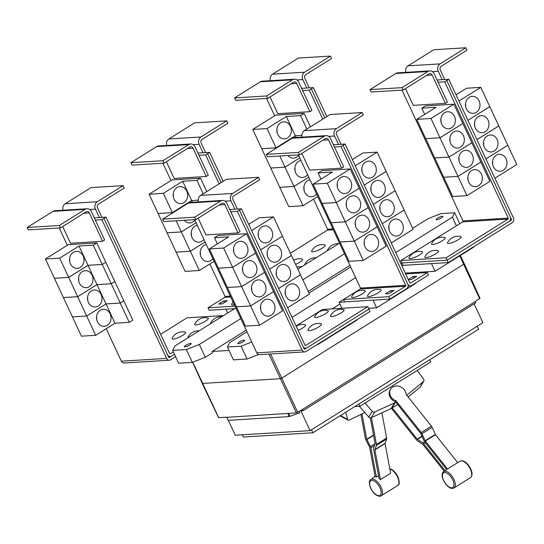 <?xml version="1.0" encoding="UTF-8"?>
<svg xmlns="http://www.w3.org/2000/svg" width="544" height="544" viewBox="0 0 544 544"><rect width="100%" height="100%" fill="white"/><g stroke="black" fill="none" stroke-linecap="round" stroke-linejoin="round"><path stroke-width="0.82" d="M390.585 389.205A8.52 7.283 -148.8 0 0 391.524 397.589A8.52 7.283 -148.8 0 0 395.91 400.704L421.246 432.528A2.727 1.299 58 0 1 421.981 433.731L425.292 441.068L447.515 468.982A10.016 4.76 -122 0 0 446.563 469.384L424.742 441.973A2.727 1.299 58 0 1 424.007 440.769L420.696 433.439L395.359 401.615A8.52 7.283 -148.8 0 1 390.973 398.494A8.52 7.283 -148.8 0 1 390.034 390.116L390.585 389.205A8.52 7.283 -148.8 0 1 404.233 389.647A8.52 7.283 -148.8 0 1 406.076 394.352L431.412 426.176A2.727 1.299 -122 0 1 432.147 427.38L435.458 434.71L457.688 462.631L447.515 468.982M444.183 471.179L423.096 444.693L417.602 440.966A2.727 1.299 58 0 1 416.677 440.082L391.442 408.394M359.353 406.307L368.784 417.078A2.047 1.748 31.2 0 0 371.307 417.71L391.109 408.558A8.656 7.405 31.2 0 0 391.884 408.136L392.299 407.878L417.221 439.178L422.715 442.904A2.727 1.299 58 0 1 423.647 443.788L444.972 470.567M392.299 407.878L397.671 404.518M378.508 475.51L376.394 476.959A10.016 4.76 -122 0 0 375.17 476.796L369.6 447.08L365.867 439.79A2.727 1.299 58 0 1 365.418 438.559L360.896 414.406M361.991 413.875L366.744 439.26L370.484 446.549A2.727 1.299 58 0 1 370.926 447.787L376.394 476.959M371.45 417.642L376.462 444.428A2.727 1.299 58 0 1 376.434 445.414L374.904 449.895L380.467 479.611A10.016 4.76 -122 0 0 379.046 478.366L373.578 449.194A2.727 1.299 58 0 1 373.606 448.208L375.142 443.72L370.294 417.867M380.467 479.611L390.64 473.26L385.07 443.544L386.607 439.056A2.727 1.299 -122 0 0 386.634 438.07L381.902 412.814M395.91 400.704L395.359 401.615M395.774 402.138L395.359 402.397A8.656 7.405 -148.8 0 1 394.584 402.818L374.775 411.964A2.047 1.748 -148.8 0 1 372.259 411.339L365.017 403.063M417.248 370.423L423.62 379.243A2.047 1.748 -148.8 0 1 423.443 381.562L407.068 395.012A8.656 7.405 -148.8 0 1 406.783 395.236M408.177 396.991L419.968 387.301A2.047 1.748 31.2 0 0 420.308 386.913L423.783 381.174M364.786 412.515L349.214 420.097A2.047 1.387 -62 0 1 348.119 420.138A2.047 1.387 -62 0 1 347.568 419.37L345.828 412.182M429.808 359.706L430.841 361.93L359.87 406.273L354.776 406.586M63.063 210.229A5.454 4.644 -93.5 0 1 65.205 203.728L91.004 187.605L123.087 185.633L124.216 188.047L98.41 204.163A2.727 2.319 86.5 0 0 97.498 207.849L101.952 217.396M173.359 351.852L170.347 353.743A0.68 0.578 -93.5 0 1 169.558 353.457L105.992 217.151L99.402 217.552L95.465 209.12A5.454 4.644 -93.5 0 1 97.288 201.756L123.087 185.633M207.842 317.968A7.5 1.646 155 0 1 204.714 321.599A7.5 1.646 155 0 1 195.888 324.918A7.5 1.646 155 0 1 194.752 324.074A11.669 11.669 0 0 1 207.842 317.968M185.218 332.105A7.5 1.646 155 0 1 182.09 335.736A7.5 1.646 155 0 1 173.264 339.055A7.5 1.646 155 0 1 172.128 338.212A11.669 11.669 0 0 1 185.218 332.105M210.596 323.687A7.5 1.646 155 0 1 210.616 323.095A11.669 11.669 0 0 1 221.768 316.71M187.972 337.824A7.5 1.646 155 0 1 187.986 337.232A11.669 11.669 0 0 1 199.145 330.847M309.91 111.704L311.943 110.432L298.738 82.11A5.454 4.644 86.5 0 0 294.331 79.213A5.454 4.644 86.5 0 0 292.42 79.832L266.614 95.955L234.539 97.927L235.661 100.334L267.743 98.362L293.542 82.246A2.727 2.319 -93.5 0 1 294.501 81.933A2.727 2.319 -93.5 0 1 296.704 83.382L309.91 111.704L277.828 113.676L270.021 96.941M266.614 95.955L267.743 98.362M294.331 79.213L262.256 81.185A5.454 4.644 86.5 0 0 260.338 81.804L234.539 97.927M316.574 193.95A8.52 7.256 -93.5 0 1 311.617 196.744A8.52 7.256 -93.5 0 1 304.742 192.209A8.52 7.256 -93.5 0 1 309.978 179.799M304.055 190.176A8.52 7.256 86.5 0 0 303.872 187.177M317.771 196.52L303.008 205.741L294.012 186.456L308.781 177.235M303.008 205.741L288.748 206.618L279.759 187.333L294.012 186.456L285.015 167.158L299.778 157.937L285.008 167.144L279.82 156.026M307.578 174.651A8.52 7.256 -93.5 0 1 302.62 177.446A8.52 7.256 -93.5 0 1 295.739 172.91A8.52 7.256 -93.5 0 1 300.975 160.5M295.059 170.877A8.52 7.256 86.5 0 0 294.875 167.878M308.774 177.222L294.005 186.442L279.752 187.32L270.756 168.035L285.015 167.158L270.749 168.021L261.759 148.736L276.019 147.859L295.338 135.789L301.927 135.388M298.574 155.353A8.52 7.256 -93.5 0 1 293.617 158.148A8.52 7.256 -93.5 0 1 287.946 155.523M276.182 148.213L276.019 147.859M296.133 137.503L295.338 135.789M290.455 126.371A8.52 7.256 -93.5 0 1 284.621 138.849A8.52 7.256 -93.5 0 1 277.739 134.314A8.52 7.256 -93.5 0 1 283.574 121.842A8.52 7.256 -93.5 0 1 290.455 126.371M277.059 132.28A8.52 7.256 86.5 0 0 276.876 129.282M301.927 135.368L295.331 135.776L276.012 147.846L267.016 128.561L286.341 116.491L300.594 115.614L306.857 129.044M295.331 135.776L286.341 116.491M276.012 147.846L261.752 148.723L252.763 129.438L267.016 128.561M324.782 244.902A7.5 1.646 155 0 1 321.654 248.533A7.5 1.646 155 0 1 312.827 251.852A7.5 1.646 155 0 1 311.692 251.008A11.669 11.669 0 0 1 324.782 244.902M293.699 260.27A11.669 11.669 0 0 1 302.151 259.039A7.5 1.646 155 0 1 295.616 264.384M327.536 250.621A7.5 1.646 155 0 1 327.549 250.036A11.669 11.669 0 0 1 338.708 243.644M304.912 264.758A7.5 1.646 155 0 1 304.926 264.166A11.669 11.669 0 0 1 316.078 257.781M359.87 406.273L358.836 404.056M105.992 217.151L101.918 219.688L95.336 220.096L91.399 211.657A5.454 4.644 86.5 0 0 86.999 208.76A5.454 4.644 86.5 0 0 85.082 209.379L59.282 225.502L27.2 227.474L28.322 229.888L60.404 227.916L86.21 211.793A2.727 2.319 -93.5 0 1 87.162 211.48A2.727 2.319 -93.5 0 1 89.366 212.928L102.571 241.25L70.489 243.222L62.689 226.488M59.282 225.502L60.404 227.916M86.999 208.76L54.917 210.732A5.454 4.644 86.5 0 0 53.006 211.351L27.2 227.474M110.112 313.813A8.52 7.256 -93.5 0 1 104.278 326.291A8.52 7.256 -93.5 0 1 97.403 321.756A8.52 7.256 -93.5 0 1 103.238 309.284A8.52 7.256 -93.5 0 1 110.112 313.813M96.723 319.722A8.52 7.256 86.5 0 0 96.533 316.724M95.669 335.288L86.68 316.003L105.998 303.933L120.258 303.056L129.248 322.34L114.988 323.218L95.669 335.288L81.41 336.165L72.42 316.88L86.68 316.003L77.676 296.704L97.002 284.634L111.255 283.757L120.251 303.042L105.992 303.919L86.673 315.989L72.413 316.866L63.424 297.582L77.676 296.704M114.988 323.218L105.998 303.933M101.116 294.515A8.52 7.256 -93.5 0 1 95.282 306.993A8.52 7.256 -93.5 0 1 88.4 302.457A8.52 7.256 -93.5 0 1 94.234 289.986A8.52 7.256 -93.5 0 1 101.116 294.515M87.72 300.424A8.52 7.256 86.5 0 0 87.536 297.425M105.992 303.919L97.002 284.634M92.113 275.216A8.52 7.256 -93.5 0 1 86.285 287.694A8.52 7.256 -93.5 0 1 79.404 283.159A8.52 7.256 -93.5 0 1 85.238 270.688A8.52 7.256 -93.5 0 1 92.113 275.216M78.724 281.126A8.52 7.256 86.5 0 0 78.54 278.127M77.67 296.691L68.68 277.413L87.999 265.336L102.258 264.459L111.248 283.744L96.988 284.621L77.67 296.691L63.417 297.568L54.42 278.283L68.68 277.413L59.684 258.114L79.002 246.038L93.262 245.16L102.252 264.445L87.992 265.322L68.673 277.392L54.414 278.27L45.424 258.985L59.684 258.114M96.988 284.621L79.002 246.038M83.116 255.918A8.52 7.256 -93.5 0 1 77.282 268.396A8.52 7.256 -93.5 0 1 70.407 263.86A8.52 7.256 -93.5 0 1 76.235 251.389A8.52 7.256 -93.5 0 1 83.116 255.918M69.72 261.827A8.52 7.256 86.5 0 0 69.537 258.828M223.618 315.554L187.054 317.798L160.63 334.308M166.729 145.459A5.454 4.644 -93.5 0 1 168.871 138.951L194.677 122.835L226.76 120.863L227.882 123.27L202.076 139.393A2.727 2.319 86.5 0 0 201.171 143.072L205.618 152.626M223.169 181.336L209.664 152.374L203.068 152.782L199.138 144.344A5.454 4.644 -93.5 0 1 200.954 136.979L226.76 120.863M206.237 176.48L208.277 175.209L195.065 146.887A5.454 4.644 86.5 0 0 190.665 143.983A5.454 4.644 86.5 0 0 188.754 144.609L162.948 160.732L130.866 162.704L131.995 165.111L164.07 163.139L189.876 147.016A2.727 2.319 -93.5 0 1 190.835 146.703A2.727 2.319 -93.5 0 1 193.032 148.158L206.237 176.48L174.162 178.452L166.355 161.711M162.948 160.732L164.07 163.139M190.665 143.983L158.583 145.955A5.454 4.644 86.5 0 0 156.672 146.581L130.866 162.704M212.908 258.726A8.52 7.256 -93.5 0 1 207.951 261.514A8.52 7.256 -93.5 0 1 201.069 256.986A8.52 7.256 -93.5 0 1 206.305 244.576M200.389 254.952A8.52 7.256 86.5 0 0 200.206 251.954M214.105 261.29L199.335 270.518L190.346 251.233L205.108 242.005M199.335 270.518L185.082 271.395L176.086 252.11L190.346 251.233L181.349 231.934L196.112 222.707L181.342 231.921L176.154 220.796M203.905 239.428A8.52 7.256 -93.5 0 1 198.948 242.216A8.52 7.256 -93.5 0 1 192.073 237.687A8.52 7.256 -93.5 0 1 197.309 225.277M191.393 235.654A8.52 7.256 86.5 0 0 191.202 232.655M205.102 241.992L190.339 251.219L176.079 252.096L167.09 232.812L181.349 231.934M194.908 220.13A8.52 7.256 -93.5 0 1 189.951 222.918A8.52 7.256 -93.5 0 1 184.28 220.3M172.509 212.99L172.346 212.636L191.672 200.566L198.254 200.158L191.665 200.552L172.339 212.622L163.35 193.338L182.668 181.268L196.928 180.39L203.191 193.82M192.467 202.273L182.668 181.268M181.342 231.921L167.083 232.798L158.093 213.513L172.346 212.636L158.086 213.5L149.09 194.215L163.35 193.338M186.782 191.148A8.52 7.256 -93.5 0 1 180.955 203.619A8.52 7.256 -93.5 0 1 174.073 199.09A8.52 7.256 -93.5 0 1 179.908 186.612A8.52 7.256 -93.5 0 1 186.782 191.148M173.393 197.057A8.52 7.256 86.5 0 0 173.21 194.058M300.594 115.614L304.157 113.39L275.638 115.144L252.763 129.438M304.157 113.39L310.42 126.82M270.402 80.682A5.454 4.644 -93.5 0 1 272.544 74.181L298.343 58.058L330.426 56.086L331.548 58.5L305.748 74.616A2.727 2.319 86.5 0 0 304.837 78.302L309.291 87.849M301.634 88.318L306.734 88.006L302.804 79.574A5.454 4.644 -93.5 0 1 304.62 72.209L330.426 56.086M290.408 253.218L327.325 230.153A0.68 0.578 86.5 0 0 327.556 229.235L313.534 199.165M296.813 266.941L301.92 266.628M477.251 326.203L478.645 329.195L312.895 432.759L243.386 437.029L242.345 434.792M102.571 241.25L104.604 239.979L95.336 220.096M111.255 283.757L114.818 281.534L123.808 300.818L120.251 303.042L123.814 300.832L132.804 320.117L129.248 322.34M114.784 281.54L111.248 283.744M102.258 264.459L105.815 262.235L114.811 281.52M93.262 245.16L96.818 242.937L68.299 244.691L45.424 258.985M96.818 242.937L105.808 262.222L102.252 264.445M99.402 217.552L94.296 217.865M103.958 218.423L167.525 354.729A3.407 2.904 86.5 0 0 170.272 356.538A3.407 2.904 86.5 0 0 171.469 356.15L174.488 354.266M196.928 180.39L200.484 178.167L171.972 179.921L149.09 194.215M200.484 178.167L206.747 191.597M203.068 152.782L197.962 153.095M234.342 304.688A7.5 1.646 155 0 1 232.859 304.932A7.5 1.646 155 0 1 231.717 304.089A11.669 11.669 0 0 1 233.077 301.988M223.74 300.907L227.304 300.689L222.224 303.865L218.654 304.089L223.74 300.907L224.468 302.464M274.645 115.763L266.567 98.437M322.769 119.102L309.264 90.141L311.297 88.869L324.802 117.83M302.668 90.549L309.264 90.141M312.895 432.759L311.501 429.767M59.235 227.984L67.313 245.31M106.202 328.705L121.353 361.189A3.407 2.904 86.5 0 0 124.1 363.004L169.354 360.223A3.407 2.904 86.5 0 0 170.551 359.836L175.61 356.674M101.918 219.688L166.6 358.408A3.407 2.904 86.5 0 0 169.354 360.223M103.952 218.423L168.633 357.136A0.68 0.578 -93.5 0 0 169.429 357.422L168.939 357.449M171.34 356.225L169.429 357.422M234.661 308.652L209.154 310.223L208.026 307.809L224.794 297.337A0.68 0.578 86.5 0 0 225.019 296.419L209.875 263.935M170.986 180.533L162.908 163.214M219.096 183.879L205.584 154.918L207.618 153.646L221.129 182.614L207.618 153.646M199.002 155.319L205.584 154.918M209.664 152.374L207.631 153.646M208.026 307.809L235.022 306.15M311.29 88.876L313.324 87.604L326.828 116.566M306.734 88.006L313.324 87.604M198.512 201.906A5.454 4.644 -93.5 0 1 200.654 195.405L226.46 179.282L258.543 177.31L259.665 179.717L233.859 195.84A2.727 2.319 86.5 0 0 232.954 199.519L237.402 209.073M241.448 208.821L239.414 210.093L302.974 346.399A3.407 2.904 86.5 0 0 305.721 348.214A3.407 2.904 86.5 0 0 306.918 347.827L368.9 309.101L367.771 306.687L305.796 345.413A0.68 0.578 -93.5 0 1 305.007 345.127L241.448 208.821L234.852 209.229L230.914 200.79A5.454 4.644 -93.5 0 1 232.737 193.426L258.543 177.31M285.348 294.236A8.52 7.256 86.5 0 0 285.165 291.237M298.738 288.327A8.52 7.256 -93.5 0 1 292.903 300.805A8.52 7.256 -93.5 0 1 286.028 296.269A8.52 7.256 -93.5 0 1 291.863 283.798A8.52 7.256 -93.5 0 1 298.738 288.327M287.579 307.754L309.461 294.08L300.438 274.795M276.345 274.938A8.52 7.256 86.5 0 0 276.162 271.939M289.741 269.028A8.52 7.256 -93.5 0 1 283.907 281.506A8.52 7.256 -93.5 0 1 277.032 276.971A8.52 7.256 -93.5 0 1 282.86 264.5A8.52 7.256 -93.5 0 1 289.741 269.028M278.582 288.47L300.472 274.795L291.434 255.496M267.349 255.639A8.52 7.256 86.5 0 0 267.165 252.64M280.738 249.73A8.52 7.256 -93.5 0 1 274.91 262.208A8.52 7.256 -93.5 0 1 268.029 257.672A8.52 7.256 -93.5 0 1 273.863 245.201A8.52 7.256 -93.5 0 1 280.738 249.73M269.579 269.158L291.468 255.483L282.438 236.198M258.352 236.341A8.52 7.256 86.5 0 0 258.169 233.342M271.742 230.432A8.52 7.256 -93.5 0 1 265.907 242.91A8.52 7.256 -93.5 0 1 259.032 238.374A8.52 7.256 -93.5 0 1 264.867 225.903A8.52 7.256 -93.5 0 1 271.742 230.432M282.465 236.184L260.583 249.859L282.472 236.198L273.476 216.9L259.216 217.777L248.69 224.352M343.686 309.618A7.5 1.646 155 0 1 340.558 313.249A7.5 1.646 155 0 1 331.731 316.567A7.5 1.646 155 0 1 330.596 315.724A11.669 11.669 0 0 1 343.686 309.618M321.062 323.755A7.5 1.646 155 0 1 317.934 327.379A7.5 1.646 155 0 1 309.108 330.704A7.5 1.646 155 0 1 307.972 329.861A11.669 11.669 0 0 1 321.062 323.755M327.821 310.597A7.5 1.646 155 0 1 324.7 314.221A7.5 1.646 155 0 1 315.874 317.54A7.5 1.646 155 0 1 314.731 316.696A11.669 11.669 0 0 1 327.821 310.597M296.215 326.278A11.669 11.669 0 0 1 305.198 324.727A7.5 1.646 155 0 1 298.098 330.31M445.359 103.38L447.392 102.109L434.187 73.787A5.454 4.644 86.5 0 0 429.787 70.883A5.454 4.644 86.5 0 0 427.87 71.509L402.07 87.632L369.988 89.604L371.11 92.011L403.192 90.039L428.998 73.916A2.727 2.319 -93.5 0 1 429.95 73.603A2.727 2.319 -93.5 0 1 432.154 75.058L445.359 103.38L413.277 105.352L405.477 88.611M402.07 87.632L403.192 90.039M429.787 70.883L397.705 72.855A5.454 4.644 86.5 0 0 395.794 73.481L369.988 89.604M468.704 182.131A8.52 7.256 -93.5 0 1 474.538 169.653A8.52 7.256 -93.5 0 1 481.42 174.189A8.52 7.256 -93.5 0 1 475.585 186.66A8.52 7.256 -93.5 0 1 468.704 182.131M468.024 180.098A8.52 7.256 86.5 0 0 467.84 177.099M443.754 177.235L452.717 196.54L466.976 195.663L457.98 176.378L480.862 162.085L489.852 181.37L466.976 195.663M434.751 157.937L443.72 177.242L457.98 176.378M459.707 162.833A8.52 7.256 -93.5 0 1 465.542 150.355A8.52 7.256 -93.5 0 1 472.416 154.89A8.52 7.256 -93.5 0 1 466.589 167.362A8.52 7.256 -93.5 0 1 459.707 162.833M459.027 160.8A8.52 7.256 86.5 0 0 458.844 157.801M434.724 157.957L448.984 157.08L457.973 176.365L443.72 177.242M450.711 143.534A8.52 7.256 -93.5 0 1 456.538 131.056A8.52 7.256 -93.5 0 1 463.42 135.592A8.52 7.256 -93.5 0 1 457.586 148.063A8.52 7.256 -93.5 0 1 450.711 143.534M450.024 141.501A8.52 7.256 86.5 0 0 449.84 138.502M425.755 138.645L434.717 157.944L448.977 157.066L471.866 142.786L480.855 162.071L457.973 176.365M462.856 123.474L439.98 137.768L448.977 157.066L471.859 142.773L462.862 123.488L439.987 137.782L425.721 138.645L439.987 137.782L430.984 118.483L453.866 104.19L462.862 123.488M441.708 124.236A8.52 7.256 -93.5 0 1 447.542 111.758A8.52 7.256 -93.5 0 1 454.424 116.294A8.52 7.256 -93.5 0 1 448.589 128.765A8.52 7.256 -93.5 0 1 441.708 124.236M441.028 122.203A8.52 7.256 86.5 0 0 440.844 119.204M424.687 114.383L421.79 108.168L436.05 107.29L416.724 119.36L425.721 138.645M416.724 119.36L430.984 118.483M460.625 236.552A7.5 1.646 155 0 1 457.497 240.183A7.5 1.646 155 0 1 448.671 243.501A7.5 1.646 155 0 1 447.535 242.658A11.669 11.669 0 0 1 460.625 236.552M437.995 250.689A7.5 1.646 155 0 1 434.874 254.32A7.5 1.646 155 0 1 426.047 257.638A7.5 1.646 155 0 1 424.912 256.795A11.669 11.669 0 0 1 437.995 250.689M444.761 237.531A7.5 1.646 155 0 1 441.633 241.155A7.5 1.646 155 0 1 432.813 244.474A7.5 1.646 155 0 1 431.671 243.63A11.669 11.669 0 0 1 444.761 237.531M422.137 251.668A7.5 1.646 155 0 1 419.009 255.292A7.5 1.646 155 0 1 410.183 258.611A7.5 1.646 155 0 1 409.047 257.768A11.669 11.669 0 0 1 422.137 251.668M475.245 301.58L302.308 409.537L475.245 301.58L475.81 302.784L303.042 410.734L300.907 410.863L310.121 430.63L235.266 435.227L228.324 420.335M474.103 303.851L482.888 322.68L310.121 430.63M299.2 411.475L299.812 412.787L289.238 416.588L228.215 420.342L226.814 417.33L296.432 412.903L302.308 409.537M227.705 312.997L225.937 309.196L234.648 308.659M269.586 269.171L291.475 255.496M300.465 274.781L278.576 288.456M251.586 230.574L273.476 216.9M239.414 210.093L237.368 211.364L230.785 211.772L226.848 203.334A5.454 4.644 86.5 0 0 222.448 200.43A5.454 4.644 86.5 0 0 220.538 201.056L194.732 217.178L162.649 219.15L163.778 221.558L195.854 219.586L221.66 203.463A2.727 2.319 -93.5 0 1 222.618 203.15A2.727 2.319 -93.5 0 1 224.815 204.605L238.02 232.927L205.945 234.899L198.138 218.158M194.732 217.178L195.854 219.586M222.448 200.43L190.366 202.402A5.454 4.644 86.5 0 0 188.455 203.028L162.649 219.15M261.372 311.678A8.52 7.256 -93.5 0 1 267.199 299.2A8.52 7.256 -93.5 0 1 274.081 303.736A8.52 7.256 -93.5 0 1 268.246 316.207A8.52 7.256 -93.5 0 1 261.372 311.678M260.685 309.645A8.52 7.256 86.5 0 0 260.501 306.646M236.416 306.789L245.378 326.087L259.638 325.21L250.648 305.925L273.523 291.632L282.52 310.916L259.638 325.21M236.388 306.802L250.648 305.925M252.368 292.38A8.52 7.256 -93.5 0 1 258.203 279.902A8.52 7.256 -93.5 0 1 265.084 284.437A8.52 7.256 -93.5 0 1 259.25 296.908A8.52 7.256 -93.5 0 1 252.368 292.38M251.688 290.346A8.52 7.256 86.5 0 0 251.505 287.348M227.419 287.49L236.382 306.789L250.641 305.912L241.645 286.627L227.378 287.49L241.645 286.627L264.527 272.333L273.516 291.618L250.641 305.912M243.372 273.081A8.52 7.256 -93.5 0 1 249.206 260.603A8.52 7.256 -93.5 0 1 256.081 265.139A8.52 7.256 -93.5 0 1 250.247 277.61A8.52 7.256 -93.5 0 1 243.372 273.081M242.692 271.048A8.52 7.256 86.5 0 0 242.508 268.049M218.416 268.192L227.378 287.49M232.648 267.328L241.638 286.613L264.52 272.32L255.524 253.035L232.642 267.315L218.382 268.192L232.648 267.328L255.49 253.035M234.376 253.783A8.52 7.256 -93.5 0 1 240.203 241.305A8.52 7.256 -93.5 0 1 247.085 245.84A8.52 7.256 -93.5 0 1 241.25 258.312A8.52 7.256 -93.5 0 1 234.376 253.783M233.689 251.75A8.52 7.256 86.5 0 0 233.505 248.751M217.355 243.93L214.452 237.714L228.711 236.837L209.392 248.907L218.382 268.192M209.392 248.907L223.645 248.03L232.642 267.315M367.771 306.687L322.504 309.475L296.079 325.985M405.851 72.359A5.454 4.644 -93.5 0 1 407.993 65.851L433.799 49.735L465.875 47.763L467.004 50.17L441.198 66.293A2.727 2.319 86.5 0 0 440.286 69.972L444.74 79.526M437.084 79.995L442.19 79.682L438.253 71.244A5.454 4.644 -93.5 0 1 440.076 63.879L465.875 47.763M492.68 164.689A8.52 7.256 86.5 0 0 492.497 161.69M506.076 158.78A8.52 7.256 -93.5 0 1 500.242 171.258A8.52 7.256 -93.5 0 1 493.367 166.722A8.52 7.256 -93.5 0 1 499.195 154.251A8.52 7.256 -93.5 0 1 506.076 158.78M494.904 178.208L516.8 164.533L498.773 125.95M483.684 145.391A8.52 7.256 86.5 0 0 483.5 142.392M497.08 139.482A8.52 7.256 -93.5 0 1 491.246 151.96A8.52 7.256 -93.5 0 1 484.364 147.424A8.52 7.256 -93.5 0 1 490.198 134.953A8.52 7.256 -93.5 0 1 497.08 139.482M474.688 126.092A8.52 7.256 86.5 0 0 474.504 123.094M488.077 120.183A8.52 7.256 -93.5 0 1 482.242 132.661A8.52 7.256 -93.5 0 1 475.368 128.126A8.52 7.256 -93.5 0 1 481.202 115.654A8.52 7.256 -93.5 0 1 488.077 120.183M476.918 139.631L498.807 125.95L489.777 106.651M465.684 106.794A8.52 7.256 86.5 0 0 465.501 103.795M479.08 100.885A8.52 7.256 -93.5 0 1 473.246 113.363A8.52 7.256 -93.5 0 1 466.371 108.827A8.52 7.256 -93.5 0 1 472.199 96.356A8.52 7.256 -93.5 0 1 479.08 100.885M489.811 106.651L467.915 120.333L489.804 106.638L480.814 87.353L466.555 88.23L456.022 94.812M421.79 108.168L425.347 105.944L453.866 104.19M446.073 257.768L508.048 219.042A0.68 0.578 86.5 0 0 508.28 218.124L444.713 81.818L446.746 80.546L510.313 216.852A3.407 2.904 -93.5 0 1 509.17 221.456L447.195 260.175L446.073 257.768L400.799 260.549L462.781 221.83A0.68 0.578 86.5 0 0 463.005 220.905L402.016 90.114M302.484 409.523L303.042 410.734M288.551 413.392L289.857 416.201M289.238 416.588L287.837 413.576M288.089 413.42L226.814 417.33M234.852 209.229L229.745 209.542M238.02 232.927L240.054 231.656L230.785 211.772M223.645 248.03L246.527 233.736L255.517 253.021M214.452 237.714L218.015 235.491L246.527 233.736M239.401 210.093L304.089 348.813A0.68 0.578 -93.5 0 0 304.878 349.098L304.388 349.126M485.914 158.93L507.81 145.248M507.804 145.234L485.908 158.909M498.8 125.936L476.911 139.611M458.918 101.034L480.814 87.353M438.124 82.219L444.713 81.818M442.19 79.682L448.773 79.274L446.746 80.546M448.773 79.274L513.461 217.994A3.407 2.904 -93.5 0 1 512.319 222.591L448.324 262.582L447.202 260.175L401.928 262.963L400.799 260.549M475.068 301.594L480.039 298.33L464.338 263.854L281.894 378.053L280.167 378.733L202.239 383.445L218.559 417.636L227.066 417.173M190.584 343.42A3.747 0.823 155 0 1 191.189 343.584A3.747 0.823 155 0 1 188.986 345.488A3.747 0.823 155 0 1 184.994 346.916A3.747 0.823 155 0 1 184.396 346.752A3.747 0.823 155 0 1 186.599 344.842A3.747 0.823 155 0 1 190.584 343.42M240.802 318.553L199.342 344.454L186.368 349.547L172.679 350.39L174.957 345.957L235.844 307.911M297.847 269.171L339.51 243.141M172.679 350.39L178.663 363.229L192.352 362.386L205.326 357.292L212.711 352.675L212.153 351.465L246.228 330.181M186.368 349.547L192.352 362.386M199.342 344.454L205.326 357.292M344.468 253.776L302.811 279.806M194.691 219.66L256.802 352.866A3.407 2.904 86.5 0 0 259.556 354.674L304.803 351.893A3.407 2.904 86.5 0 0 306 351.506L370.002 311.522L368.88 309.114M237.368 211.364L302.056 350.084A3.407 2.904 86.5 0 0 304.803 351.893M306.789 347.902L304.878 349.098M509.3 221.367L511.197 220.184A0.68 0.578 86.5 0 0 511.428 219.266L510.408 217.083M405.307 273.142L406.144 273.877M349.894 265.404L308.23 291.434M229.017 350.431L212.153 351.465M341.693 168.15L343.726 166.879L330.521 138.557A5.454 4.644 86.5 0 0 326.114 135.66A5.454 4.644 86.5 0 0 324.204 136.279L298.398 152.402L266.322 154.374L267.444 156.788L299.526 154.809L325.326 138.693A2.727 2.319 -93.5 0 1 326.284 138.38A2.727 2.319 -93.5 0 1 328.488 139.828L341.693 168.15L309.611 170.122L301.804 153.388M298.398 152.402L299.526 154.809M326.114 135.66L294.039 137.632A5.454 4.644 86.5 0 0 292.121 138.251L266.322 154.374M365.038 246.901A8.52 7.256 -93.5 0 1 370.872 234.43A8.52 7.256 -93.5 0 1 377.747 238.959A8.52 7.256 -93.5 0 1 371.919 251.437A8.52 7.256 -93.5 0 1 365.038 246.901M364.358 244.868A8.52 7.256 86.5 0 0 364.174 241.869M340.082 242.012L349.051 261.31L363.304 260.433L354.314 241.155L377.196 226.855L386.186 246.14L363.304 260.433M340.054 242.032L354.314 241.155M356.041 227.603A8.52 7.256 -93.5 0 1 361.869 215.132A8.52 7.256 -93.5 0 1 368.75 219.66A8.52 7.256 -93.5 0 1 362.916 232.138A8.52 7.256 -93.5 0 1 356.041 227.603M355.354 225.57A8.52 7.256 86.5 0 0 355.171 222.571M331.085 222.714L340.048 242.012L354.307 241.135L345.318 221.857L331.051 222.714L322.055 203.436L336.314 202.558L345.311 221.836L368.193 207.556L377.189 226.841L354.307 241.135M331.058 222.734L345.318 221.857L368.186 207.543L359.196 188.258L336.314 202.558M347.038 208.304A8.52 7.256 -93.5 0 1 352.872 195.833A8.52 7.256 -93.5 0 1 359.754 200.362A8.52 7.256 -93.5 0 1 353.92 212.84A8.52 7.256 -93.5 0 1 347.038 208.304M346.358 206.271A8.52 7.256 86.5 0 0 346.174 203.272M322.089 203.415L313.058 184.137L327.318 183.26L336.308 202.538L322.048 203.415M338.042 189.006A8.52 7.256 -93.5 0 1 343.876 176.535A8.52 7.256 -93.5 0 1 350.751 181.064A8.52 7.256 -93.5 0 1 344.916 193.542A8.52 7.256 -93.5 0 1 338.042 189.006M337.362 186.973A8.52 7.256 86.5 0 0 337.178 183.974M321.021 179.16L318.124 172.938L332.377 172.06L313.058 184.137M380.65 289.632A7.5 1.646 155 0 1 377.529 293.264A7.5 1.646 155 0 1 368.703 296.582A7.5 1.646 155 0 1 367.56 295.739A11.669 11.669 0 0 1 380.65 289.632M364.793 290.612A7.5 1.646 155 0 1 361.665 294.236A7.5 1.646 155 0 1 352.838 297.554A7.5 1.646 155 0 1 351.703 296.711A11.669 11.669 0 0 1 364.793 290.612M356.633 319.872L356.782 320.198L318.145 344.338L317.397 344.386M401.948 262.956L403.07 265.363L448.324 262.582M473.572 246.806L473.722 247.132L435.084 271.272L405.294 273.108M435.084 271.272L431.528 263.616M238.462 343.624A3.747 0.823 155 0 1 237.864 343.461A3.747 0.823 155 0 1 240.067 341.557A3.747 0.823 155 0 1 244.052 340.129A3.747 0.823 155 0 1 244.657 340.292A3.747 0.823 155 0 1 242.454 342.203A3.747 0.823 155 0 1 238.462 343.624M436.75 219.735A3.747 0.823 155 0 1 436.145 219.572A3.747 0.823 155 0 1 438.355 217.661A3.747 0.823 155 0 1 442.34 216.24A3.747 0.823 155 0 1 442.945 216.403A3.747 0.823 155 0 1 440.735 218.307A3.747 0.823 155 0 1 436.75 219.735M251.743 342.013L241.114 346.181L227.433 347.024L233.417 359.863L247.105 359.02L258.543 354.532M227.433 347.024L229.711 342.591L246.983 331.799M241.114 346.181L247.105 359.02M412.658 228.283L427.999 218.695L440.966 213.602L454.655 212.758L459.762 223.713M308.985 293.053L350.649 267.022M390.524 290.659L394.087 290.435L389.008 293.617L385.438 293.835L390.524 290.659L391.252 292.21M302.178 137.129A5.454 4.644 -93.5 0 1 304.327 130.628L330.126 114.505L362.209 112.533L363.331 114.947L337.532 131.063A2.727 2.319 86.5 0 0 336.62 134.749L341.074 144.296M415.106 283.342L415.256 283.662L376.611 307.809L373.041 300.152L344.604 301.893L343.482 299.486L388.729 296.704L405.498 286.226A0.68 0.578 86.5 0 0 405.722 285.308L341.04 146.588L343.074 145.323L407.755 284.036A3.407 2.904 86.5 0 0 410.516 285.852A3.407 2.904 86.5 0 0 411.713 285.464L428.475 274.985L427.353 272.578L410.591 283.05A0.68 0.578 -93.5 0 1 409.802 282.764L345.114 144.051L338.518 144.452L334.587 136.02A5.454 4.644 -93.5 0 1 336.403 128.656L362.209 112.533M389.014 229.466A8.52 7.256 86.5 0 0 388.831 226.46M402.41 223.557A8.52 7.256 -93.5 0 1 396.576 236.028A8.52 7.256 -93.5 0 1 389.694 231.492A8.52 7.256 -93.5 0 1 395.529 219.021A8.52 7.256 -93.5 0 1 402.41 223.557M391.245 242.978L413.134 229.303L404.104 210.025M380.018 210.168A8.52 7.256 86.5 0 0 379.834 207.162M393.407 204.258A8.52 7.256 -93.5 0 1 387.573 216.73A8.52 7.256 -93.5 0 1 380.698 212.201A8.52 7.256 -93.5 0 1 386.532 199.723A8.52 7.256 -93.5 0 1 393.407 204.258M404.131 210.004L382.248 223.679L404.138 210.018L395.107 190.726M371.015 190.869A8.52 7.256 86.5 0 0 370.831 187.864M384.411 184.96A8.52 7.256 -93.5 0 1 378.576 197.431A8.52 7.256 -93.5 0 1 371.702 192.902A8.52 7.256 -93.5 0 1 377.529 180.424A8.52 7.256 -93.5 0 1 384.411 184.96M373.252 204.394L395.141 190.72L386.104 171.428M362.018 171.571A8.52 7.256 86.5 0 0 361.835 168.572M375.408 165.662A8.52 7.256 -93.5 0 1 369.58 178.133A8.52 7.256 -93.5 0 1 362.698 173.604A8.52 7.256 -93.5 0 1 368.533 161.126A8.52 7.256 -93.5 0 1 375.408 165.662M386.145 171.421L364.256 185.096L386.138 171.408L377.142 152.123L362.882 153L352.356 159.582M327.318 183.26L350.193 168.96L359.196 188.258M359.19 188.244L336.308 202.538M318.124 172.938L321.681 170.714L350.193 168.96M343.482 299.486L360.244 289.007A0.68 0.578 86.5 0 0 360.475 288.089L298.357 154.884M454.655 212.758L452.377 217.199L395.726 252.593M355.606 277.658L292.06 317.363M452.377 217.199L456.396 225.814M401.928 262.963L400.874 263.622M401.724 265.452L431.514 263.622M332.173 308.876L339.898 304.048L339.055 302.246L389.851 299.112L388.729 296.704M341.87 308.285L339.898 304.048M376.611 307.809L368.526 308.305M345.114 144.051L343.08 145.323L407.769 284.036A3.407 2.904 -93.5 0 1 406.62 288.64L389.851 299.112M395.134 190.706L373.245 204.381M355.259 165.798L377.142 152.123M338.518 144.452L333.411 144.765M334.451 146.996L341.04 146.588M360.298 288.973L339.055 302.246M427.353 272.578L405.668 273.911M408.299 279.548L413.148 276.522L416.718 276.304L411.631 279.48L408.36 279.677M413.148 276.522L413.875 278.072M453.458 486.805A8.656 4.121 58 0 1 445.856 484.017A8.656 4.121 58 0 1 442.898 473.545A8.656 4.121 58 0 1 450.5 476.333A8.656 4.121 58 0 1 453.458 486.805M376.72 495.088A8.656 4.121 58 0 1 369.784 485.051A8.656 4.121 58 0 1 374.075 480.978A8.656 4.121 58 0 1 381.011 491.014A8.656 4.121 58 0 1 376.72 495.088M442.966 472.342A9.676 4.604 58 0 1 443.537 471.682A9.676 4.604 58 0 1 451.989 476.15A9.676 4.604 58 0 1 454.764 487.152A9.676 4.604 58 0 1 453.778 488.07L470.614 477.55A9.676 4.604 -122 0 0 471.186 476.898A9.676 4.604 -122 0 0 468.71 466.31A9.676 4.604 -122 0 0 460.38 461.162L457.613 462.543M389.796 468.778L391.592 469.431C394.543 471.186 396.807 473.994 398.378 477.85C399.609 482.324 399.432 484.84 397.841 485.411A9.676 4.604 -122 0 0 397.814 477.591A9.676 4.604 -122 0 0 391.034 469.458A9.676 4.604 -122 0 0 389.83 468.962M370.756 479.543A9.676 4.604 58 0 1 374.612 479.72A9.676 4.604 58 0 1 381.582 488.308A9.676 4.604 58 0 1 380.997 495.931C380.392 496.482 379.066 496.346 377.006 495.516C374.054 493.762 371.79 490.96 370.212 487.104C368.982 482.63 369.165 480.107 370.756 479.543L375.081 476.32M421.246 432.528L431.412 426.176M421.981 433.731L432.147 427.38M425.109 440.762L435.275 434.411M425.292 441.068L435.458 434.71M425.34 442.728L423.647 443.788M424.572 441.748L422.715 442.904M422.103 436.492L417.452 439.396M421.981 436.206L417.221 439.178M374.578 445.502L370.926 447.787M375.122 443.646L370.484 446.549M373.578 435.37L366.853 439.572M373.51 435.03L366.744 439.26M376.462 444.428L386.634 438.07M376.434 445.414L386.607 439.056M374.911 449.65L385.077 443.299M374.904 449.895L385.07 443.544M368.784 417.078L372.259 411.339M371.307 417.71L374.775 411.964M391.109 408.558L394.584 402.818M391.884 408.136L395.359 402.397M419.968 387.301L423.443 381.562M340.415 415.562L347.568 419.37M65.205 203.728L97.288 201.756M292.42 79.832L260.338 81.804M296.704 83.382L291.176 83.722M85.082 209.379L53.006 211.351M89.366 212.928L83.837 213.268M89.576 209.481L95.465 209.12M170.347 353.743L169.857 353.77M168.871 138.951L200.954 136.979M188.754 144.609L156.672 146.581M193.032 148.158L187.51 148.498M193.242 144.704L199.138 144.344M272.544 74.181L304.62 72.209M296.908 79.934L302.804 79.574M327.325 230.153L333.282 229.786M327.556 229.235L332.874 228.908M166.6 358.408L121.353 361.189M225.019 296.419L230.33 296.092M224.794 297.337L230.738 296.97M200.654 195.405L232.737 193.426M427.87 71.509L395.794 73.481M432.154 75.058L426.625 75.398M225.026 201.151L230.914 200.79M220.538 201.056L188.455 203.028M224.815 204.605L219.293 204.945M305.796 345.413L305.313 345.447M407.993 65.851L440.076 63.879M432.364 71.604L438.253 71.244M462.781 221.83L508.048 219.042M463.005 220.905L508.28 218.124M414.657 272.53L413.195 273.448M192.739 362.229L218.722 417.683M302.056 350.084L256.802 352.866M510.592 219.314L511.428 219.266M510.265 220.238L511.197 220.184M459.782 255.843L479.645 298.731M270.552 354.001L297.731 412.393M268.913 354.103L296.432 412.903M324.204 136.279L292.121 138.251M328.488 139.828L322.959 140.168M304.327 130.628L336.403 128.656M328.692 136.381L334.587 136.02M360.244 289.007L405.498 286.226M360.475 288.089L405.722 285.308M410.591 283.05L410.101 283.077M446.882 469.152L442.789 472.539C439.579 477.421 448.508 490.749 453.778 488.07M470.614 477.55L471.362 476.694C474.579 471.818 465.65 458.483 460.38 461.162M397.841 485.411L380.997 495.931M340 415.82L348.119 420.138M170.272 356.538L168.409 356.653M305.721 348.214L303.865 348.33M416.826 272.394L415.358 273.312M192.603 362.284L202.239 383.445M460.34 255.49L464.331 263.854M410.516 285.852L408.109 285.994"/></g></svg>
